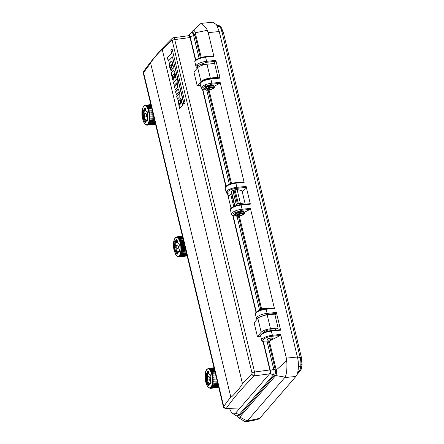 <?xml version="1.0" encoding="UTF-8"?>
<svg xmlns="http://www.w3.org/2000/svg" width="444" height="444" viewBox="0 0 444 444"><rect width="100%" height="100%" fill="white"/><g stroke="black" fill="none" stroke-linecap="round" stroke-linejoin="round"><path stroke-width="0.67" d="M268.659 341.708A0.749 0.283 -95.7 0 0 268.764 341.747A0.749 0.283 -95.7 0 0 268.853 341.691L269.336 341.131L276.407 370.723C276.64 372.888 276.401 374.492 275.691 375.546L239.793 417.071L238.04 417.416L236.713 415.828M238.04 417.416L244.877 421.539L246.087 421.8L247.297 420.995L285.12 377.134C286.491 374.47 287.079 369.769 286.891 363.037L286.347 358.125L280.663 334.443L280.225 335.448L269.336 341.131M188.534 35.714L193.007 30.558L200.577 23.771L201.548 23.338L212.926 22.2L216.55 24.725L219.247 31.535L208.208 32.64L206.549 28.416L201.548 23.338M192.896 30.669C193.695 29.981 194.433 30.458 195.11 32.107L201.237 57.476M206.948 64.225A2.997 0.938 166.5 0 0 205.084 63.958A2.997 0.938 166.5 0 0 201.204 65.607M267.127 339.31C267.882 338.622 269.125 338.156 270.857 337.917C272.461 337.823 273.06 338.1 272.649 338.761C271.894 339.449 270.651 339.915 268.92 340.154C267.316 340.248 266.716 339.971 267.127 339.31L266.972 339.738M233.982 190.243A2.997 0.938 166.5 0 0 231.457 191.814A2.997 0.938 166.5 0 0 231.579 191.997M219.702 77.7A0.749 0.283 84.3 0 1 219.797 77.645A0.749 0.283 84.3 0 1 220.113 78.111L215.856 60.384A0.749 0.283 84.3 0 1 215.778 61.355L213.903 63.531M280.225 329.775A0.749 0.283 84.3 0 1 280.314 329.72A0.749 0.283 84.3 0 1 280.63 330.192L276.373 312.459L276.301 313.431L274.969 314.968M249.961 203.741A0.749 0.283 84.3 0 1 250.055 203.685A0.749 0.283 84.3 0 1 250.372 204.151L246.115 186.424L246.037 187.396L242.246 191.78M208.208 32.64L213.891 56.327L213.336 55.883L205.294 56.688A0.749 0.283 84.3 0 1 205.611 57.154L206.604 61.311A0.749 0.283 84.3 0 1 206.532 62.282L215.778 61.355M272.805 338.334L272.649 338.761M286.347 358.125L297.391 357.02L219.247 31.535M220.113 78.111L210.861 79.038L211.86 83.195L220.141 82.362L244.15 182.362L243.595 181.923L235.553 182.728A0.749 0.283 84.3 0 1 235.869 183.194L236.863 187.346L246.115 186.424M250.372 204.151L241.12 205.078L242.119 209.229L250.405 208.403L274.409 308.402L273.854 307.958L265.812 308.763A0.749 0.283 84.3 0 1 266.128 309.229L267.127 313.386L276.373 312.459M239.327 216.134L261.61 308.957M209.069 90.093L231.496 183.511M297.391 357.02C299.25 363.664 298.429 374.281 295.887 376.457L259.662 418.365L257.781 419.513M280.225 335.448L272.305 336.241C263.531 336.974 258.441 342.879 267.471 341.83A0.749 0.283 -95.7 0 1 267.382 341.886L268.764 341.747M250.405 208.403L249.961 209.413L244.378 212.326M220.141 82.362L219.702 83.372L214.113 86.291M235.886 215.928L233.211 215.684L232.034 215.129L231.441 214.23A8.247 2.586 -13.5 0 1 242.119 209.229A0.749 0.283 -95.7 0 1 242.047 210.206L233.033 213.375L235.797 215.873M205.628 89.888L202.952 89.644L201.776 89.094L201.182 88.19A8.247 2.586 -13.5 0 1 211.86 83.195A0.749 0.283 -95.7 0 1 211.782 84.166L202.775 87.34L205.539 89.838M272.466 330.508L272.466 330.508A4.501 1.41 166.5 0 0 268.664 330.003A4.501 1.41 166.5 0 0 263.952 331.973L263.037 333.028M260.661 335.775L260.284 336.213L257.431 336.591L254.107 322.744L257.864 318.398L261.189 332.245A7.498 2.348 -13.5 0 1 270.507 328.765L278.099 328.005L277.55 328.638L275.08 329.343A7.498 2.348 -13.5 0 1 275.385 329.803A7.498 2.348 -13.5 0 1 275.374 330.219M237.218 205.267L236.447 205.089L237.412 203.974L238.345 203.624L240.415 203.419L245.155 204.173M236.896 205.3L236.447 205.089L233.122 191.242L233.572 191.447L233.122 191.242L234.088 190.121L235.02 189.771L237.09 189.566L241.969 190.609L245.221 204.168M179.531 100.005L181.119 103.113A607.536 190.293 166.5 0 1 181.452 102.769L181.152 101.521A607.536 190.293 -13.5 0 0 180.741 101.942L179.992 98.829A607.536 190.293 166.5 0 1 180.325 98.49L181.241 99.273L182.467 104.384L182.201 105.888A607.536 190.293 -13.5 0 0 179.687 108.475L178.96 105.45A607.536 190.293 -13.5 0 0 178.938 105.472L178.249 100.622A607.536 190.293 166.5 0 1 179.076 99.772L179.531 100.005L179.126 99.75M181.452 102.769L181.729 102.742A607.536 190.293 166.5 0 0 181.391 103.086L181.008 103.175L181.391 103.086L180.941 102.675M181.729 102.742L181.524 101.448L181.152 101.521M180.741 101.942L179.992 98.829M179.687 108.475L178.96 105.45M175.197 89.777L175.197 89.777A607.536 190.293 -13.5 0 1 177.528 87.374L177.173 82.307A607.536 190.293 -13.5 0 1 177.983 81.496L177.367 78.499A607.536 190.293 166.5 0 0 173.682 82.268L173.371 82.59L173.682 82.268M174.42 86.952L175.341 89.627L174.42 86.952L174.725 86.63A607.536 190.293 166.5 0 1 177.239 84.044L177.034 82.751L176.662 82.823L176.962 84.071A607.536 190.293 166.5 0 0 174.453 86.658M174.153 85.415L174.153 85.415A607.536 190.293 -13.5 0 1 176.662 82.823M173.648 82.562L174.298 85.265L173.371 82.59M177.3 78.372L177.234 78.377A607.536 190.293 166.5 0 0 173.404 82.295M174.42 73.476A607.536 190.293 -13.5 0 0 172.211 75.746L172.511 76.995A607.536 190.293 166.5 0 1 173.093 76.385L173.843 79.504A607.536 190.293 -13.5 0 0 173.204 80.17L172.672 79.67L171.317 74.015L171.462 72.633A607.536 190.293 166.5 0 1 173.66 70.374L174.486 71.134L175.696 76.179L175.513 77.794A607.536 190.293 -13.5 0 0 174.914 78.405L174.131 75.58L174.442 75.258A607.536 190.293 166.5 0 1 174.997 74.697L174.792 73.399L174.42 73.476L174.72 74.725A607.536 190.293 166.5 0 0 174.165 75.286M174.914 78.405L174.442 75.258M172.599 76.984L172.788 76.967A607.536 190.293 166.5 0 1 173.227 76.507L173.16 76.379M171.462 72.633L171.739 72.605A607.536 190.293 166.5 0 1 173.931 70.346L173.854 70.274M170.857 50.2L171.562 53.13A607.536 190.293 166.5 0 0 167.338 57.454L168.232 61.189A607.536 190.293 -13.5 0 1 172.461 56.871L183.833 104.24A607.536 190.293 -13.5 0 1 185.076 103.002L172.1 48.962A607.536 190.293 166.5 0 0 170.857 50.2L171.839 53.102A607.536 190.293 166.5 0 0 167.61 57.426L168.459 60.956M242.441 383.594L162.304 49.8C161.566 50.166 162.46 48.557 155.777 56.094C150.882 61.999 150.888 62.493 150.666 63.259L230.802 397.053C231.54 396.692 230.647 398.29 237.324 390.764C242.224 384.854 242.213 384.365 242.441 383.594A607.536 190.293 -13.5 0 1 251.881 373.937L252.009 372.96L172.205 40.548L171.745 40.143L172.183 38.389C160.822 49.484 151.376 60.412 143.856 71.173L143.856 71.173A2.248 2.015 34.9 0 0 143.584 72.727L223.721 406.521A2.248 2.015 34.9 0 0 226.34 408.33C233.76 397.702 243.112 386.885 254.39 375.868C254.85 375.18 254.906 373.892 254.551 371.994L174.747 39.588C174.403 38.084 173.909 37.524 173.254 37.923M169.386 63.104A607.536 190.293 166.5 0 1 171.24 61.2C171.684 60.872 172.05 61.211 172.344 62.216L173.36 66.439L173.11 68.609A607.536 190.293 -13.5 0 0 172.577 69.147L171.911 68.537L171.034 65.296A607.536 190.293 -13.5 0 0 169.969 66.395L170.268 67.643A607.536 190.293 166.5 0 1 170.679 67.216L171.428 70.33A607.536 190.293 -13.5 0 0 171.184 70.585L170.329 69.786L169.186 65.007L169.175 63.708L169.663 63.076A607.536 190.293 166.5 0 1 171.517 61.172L171.639 61.078M171.517 61.172L171.24 61.2L171.501 61.067M171.417 65.396L171.034 65.296M170.352 67.632L170.546 67.616A607.536 190.293 166.5 0 1 170.873 67.277M176.612 96.093A607.536 190.293 166.5 0 1 179.209 93.423L178.91 92.174A607.536 190.293 -13.5 0 0 176.312 94.85L175.569 91.73A607.536 190.293 166.5 0 1 178.316 88.9L179.82 93.656L179.798 96.698A607.536 190.293 -13.5 0 0 177.361 99.212L176.612 96.093L177.589 98.973M179.382 92.13L178.91 92.174M263.381 341.697L270.263 370.368A2.248 0.855 84.3 0 1 270.035 373.287L235.742 412.953A12.748 4.845 84.3 0 1 232.639 413.403A12.748 4.845 84.3 0 1 229.548 408.441M225.824 408.558L240.104 407.908L225.824 408.558C224.12 408.058 223.277 407.326 223.288 406.371L143.484 73.959A2.248 0.705 -13.5 0 1 143.556 73.704M195.532 60.373L190.049 37.546C189.588 35.947 189.044 35.398 188.417 35.897M188.578 35.709L188.905 35.337A2.248 0.855 84.3 0 1 188.928 35.309A2.248 0.855 84.3 0 1 190.126 36.575L195.782 60.118M256.049 312.448L232.784 215.545M231.047 208.297L227.533 193.662M225.791 186.413L202.525 89.505M200.527 85.464L197.247 85.903L193.923 72.05L197.68 67.704A7.498 2.348 -13.5 0 1 206.998 64.219L214.591 63.459L217.915 77.312L217.421 77.883M197.375 68.054L197.269 67.621M251.881 373.937C252.303 375.191 253.141 375.835 254.39 375.868L269.552 373.848C270.091 372.993 270.196 371.7 269.858 369.957L263.042 341.58M232.639 413.403L235.353 415.279A14.996 5.7 -95.7 0 0 237.174 415.834A14.996 5.7 -95.7 0 0 239.005 414.757L273.299 375.086A4.501 1.709 -95.7 0 0 273.748 369.258L267.171 341.858M199.073 58.208L193.612 35.459A4.501 1.709 -95.7 0 0 191.714 32.662A4.501 1.709 -95.7 0 0 191.214 32.928A4.501 1.709 -95.7 0 0 191.164 32.984L188.95 35.287M257.864 318.398A7.498 2.348 -13.5 0 1 267.183 314.913L274.775 314.152L278.099 328.005M261.189 332.245L257.431 336.591M197.247 85.903L201.004 81.557A7.498 2.348 -13.5 0 1 210.323 78.072L217.915 77.312M202.864 89.621L226.04 186.158M227.866 193.773L228.532 196.548L230.708 194.034L231.979 193.651M233.122 215.656L256.299 312.199M237.174 415.834L238.55 415.695L240.387 414.618L274.681 374.947L273.299 375.086L270.035 373.287M191.714 32.662L193.096 32.523L194.994 35.326L200.372 57.737M268.553 341.719L275.13 369.119C275.641 371.733 275.491 373.676 274.681 374.947M265.09 332.073L264.896 331.257M259.501 309.912L237.013 216.234M235.925 211.716L235.703 210.772M238.428 216.239L260.761 309.268M266.189 337.756L265.962 336.813M208.169 90.204L230.636 183.777M229.332 184.249L206.754 90.199M205.666 85.681L205.439 84.732M184.06 104.013L172.461 56.871M171.562 53.13L171.839 53.102M172.144 49.162A607.536 190.293 166.5 0 0 171.134 50.172M174.72 74.725L174.997 74.697M172.089 76.063L171.589 73.987L171.739 72.605M173.476 80.142L172.949 79.643L172.316 77.006M169.175 63.708L169.125 64.147M171.462 70.557L170.607 69.758L170.108 67.682M169.858 66.639L169.403 64.119M169.447 63.681L169.663 63.076M172.855 69.12L172.189 68.509L171.623 66.156M171.978 66.134A607.536 190.293 -13.5 0 1 172.749 65.346L172.472 65.373A607.536 190.293 -13.5 0 0 171.7 66.162L171.978 66.134M172.599 63.975L172.172 64.125A607.536 190.293 166.5 0 0 171.406 64.913L171.573 66.039M172.172 64.125C172.677 64.136 172.777 64.552 172.472 65.373M176.962 84.071L177.239 84.044M174.697 86.924L174.725 86.63M176.54 94.611L175.569 91.73M179.209 93.423L179.615 93.035M179.481 93.395A607.536 190.293 166.5 0 0 176.89 96.065M178.388 89.078A607.536 190.293 166.5 0 0 175.841 91.703M178.249 100.622L178.527 100.594L178.738 104.223M179.209 105.422L178.938 104.706M179.298 99.795A607.536 190.293 166.5 0 0 178.527 100.594M180.597 98.463A607.536 190.293 166.5 0 0 180.27 98.801M180.897 103.169L180.886 103.524A607.536 190.293 -13.5 0 0 179.504 104.945L179.232 104.973A607.536 190.293 -13.5 0 1 180.608 103.552L180.88 103.13M180.608 103.552L180.886 103.524M180.625 103.197L180.258 102.536L180.608 102.575M179.154 104.973L178.782 104.063A607.536 190.293 166.5 0 1 180.258 102.536M301.859 365.523C302.186 366.106 301.82 366.455 300.771 366.589L298.412 366.827M217.21 25.846L218.92 25.674L220.085 25.991L220.946 26.845L223.288 32.085L301.504 357.892A2.026 0.633 166.5 0 0 300.188 357.609L297.585 357.87M301.981 363.941C302.342 364.396 301.987 364.691 300.904 364.829L298.418 365.079M301.504 357.892L302.009 365.923C301.57 368.559 300.965 370.207 300.205 370.868A2.026 1.765 -139.2 0 1 299.117 371.412L297.913 371.534M217.593 26.629L219.663 26.424L220.946 26.845M218.109 387.04L218.459 386.646L211.516 387.29L211.239 387.618L210.906 387.351L212.032 385.026L212.543 381.624L212.404 377.672L211.638 373.854L212.004 373.421L212.226 374.187L211.688 374.014M217.66 387.612L217.377 387.501L217.765 387.318L210.517 388.089L210.212 387.884L210.906 387.351L211.239 387.618L210.906 387.351M216.922 387.751L216.589 387.534L217.005 387.573M206.482 370.019L205.572 371.833L205.078 375.058L205.206 379.187L205.478 380.98L205.75 380.663M217.172 380.88L213.026 381.329L213.042 380.186L212.559 379.859M216.7 378.91L213.015 379.326L213.042 380.186L216.927 379.859M210.389 370.823L210.695 370.424L210.389 370.823L210.695 370.424L210.978 370.768L210.456 370.934L208.863 369.108L209.174 368.736L209.468 369.014L214.197 368.503M216.211 376.889L212.831 377.278L212.654 376.118L212.127 375.879M215.734 374.903L212.493 375.285L212.654 376.118L215.956 375.824M209.646 369.774L209.934 369.408L209.174 368.736M212.093 375.702L212.493 375.285L212.226 374.187L215.49 373.887M210.978 370.768L210.262 369.796L214.408 369.364M210.456 370.934L211.067 372.2L211.4 371.778L211.005 370.956L214.702 370.59M214.885 371.362L211.4 371.778L212.004 373.421L215.285 373.032M207.42 371.867C207.975 370.74 208.419 370.895 208.752 372.344L208.941 373.654L209.99 374.492C210.806 375.052 211.061 376.101 210.745 377.65L210.423 379.82L210.856 381.107C211.272 382.778 211.078 383.671 210.278 383.788L209.385 383.671L209.152 385.092C208.896 386.191 208.452 386.036 207.82 384.621L206.582 382.467L205.822 379.309L205.716 375.857C205.6 374.153 205.794 373.26 206.288 373.176L206.898 373.315L207.42 371.867L207.959 372.172L208.43 371.589M205.716 375.857L206.26 375.674L206.693 373.632L206.288 373.176M207.442 376.901L207.27 375.691L206.26 375.674L206.443 376.973L207.442 376.889L207.381 379.381L207.959 381.785L206.954 381.945L206.493 378.466L207.487 378.382M207.82 384.621L209.279 384.082L207.959 381.785M209.03 385.281L207.376 382.151L208.353 381.973M218.576 386.197L218.553 386.635M217.876 387.013L217.765 387.318L218.731 387.212L218.354 387.39L218.631 387.501M205.478 380.98L207.22 386.036L208.674 387.706L210.212 387.884M207.004 385.004L206.543 384.659M205.966 383.006L206.393 383.355L205.966 383.006M207.703 386.358L207.22 386.036M208.142 386.985L208.475 387.362L207.892 387.002M205.517 381.157L205.911 381.496M208.475 387.362L207.964 387.085M208.93 387.767L209.274 387.978L208.93 387.767M205.206 379.187L205.572 379.498M209.385 387.967L208.747 387.751M209.274 387.978L209.734 388.145M205.184 378.998L205.472 378.632M205.056 377.184L205.389 377.456M210.384 388.145L209.529 388.012M210.068 388.173L210.828 387.939L210.278 387.856M205.05 377L205.361 376.595M205.067 375.23L205.372 375.452L205.067 375.23M210.828 387.939L211.516 387.29L210.967 387.285M205.078 375.058L205.417 374.636L205.078 375.058M205.245 373.421L205.522 373.571L205.245 373.421M211.516 387.29L211.871 386.741L211.511 386.43M205.267 373.265L205.639 372.838M218.315 385.647L212.104 386.252L211.871 386.741L218.753 386.175M211.56 386.33L212.104 386.252L211.871 386.741M212.104 386.252L212.387 385.497L211.993 385.159M205.611 371.7L206.299 370.524M217.998 384.321L212.565 384.87L212.387 385.497L218.165 385.031L212.432 385.492M217.61 382.706L212.876 383.205L212.565 384.87L212.032 385.026M217.804 383.533L212.765 383.943L212.343 383.594M208.863 369.108L209.13 368.803L208.863 369.108L207.392 368.97L206.094 370.429M212.543 381.624L213.026 381.329L212.981 382.145L212.876 383.205L212.365 383.433M206.699 369.502L207.359 369.208M217.388 381.785L212.981 382.145L212.532 381.801M207.392 368.97L208.114 368.659M208.33 368.603L207.886 368.687M208.153 368.853L208.663 368.637L208.403 368.459L214.086 368.032M212.404 377.672L212.831 377.278L213.015 379.326L212.554 379.676M209.13 368.803L208.663 368.637M216.439 377.844L212.926 378.144L212.421 377.855M208.935 369.153L209.468 369.014M209.934 369.408L210.262 369.796L209.934 369.408M209.712 369.858L210.262 369.796M215.068 372.116L211.122 372.344L211.638 373.854M210.356 374.941L209.99 374.492M206.51 373.587L207.187 373.854L206.715 373.382L207.115 373.837L207.959 372.172L208.908 372.255L208.58 373.276L207.059 372.982M210.278 383.788L210.617 383.255L209.957 383.072L210.961 382.9M208.464 371.589L208.896 373.737L209.59 374.747L210.267 374.93C210.145 374.303 211.205 376.373 210.706 377.472L210.345 378.593L210.833 383.205M210.745 377.65L210.933 377.345M208.353 373.748L208.58 373.276M205.822 379.309L207.381 379.381M206.582 382.467L206.954 381.945L207.376 382.151L207.009 382.678M209.152 385.092L209.357 384.715M207.481 373.743L207.27 375.691M208.969 376.54L208.98 376.534C208.092 376.235 206.482 379.964 209.352 380.253L209.64 380.12C210.14 378.066 209.868 376.912 208.808 376.656M207.387 383.333L208.885 382.9M186.524 255.467L186.869 255.067L179.925 255.716L179.648 256.038L179.321 255.777L180.408 253.579L180.952 250.05L180.836 246.281L180.053 242.274L180.419 241.841L180.636 242.607L180.098 242.435M186.069 256.038L185.792 255.922L186.175 255.738L178.926 256.515L178.627 256.31L179.321 255.777L179.648 256.038L179.321 255.777M185.331 256.171L185.004 255.955L185.414 255.994M174.708 238.944L174.02 240.121L173.476 243.656L173.615 247.608L173.893 249.4L174.159 249.084M185.581 249.3L181.441 249.75L181.452 248.607L180.969 248.279M185.109 247.336L181.424 247.746L181.452 248.607L185.337 248.279M178.799 239.244L179.104 238.844L178.799 239.244L179.104 238.844L179.387 239.188L178.865 239.355L177.273 237.529L177.583 237.157L177.878 237.435L182.612 236.924M184.621 245.31L181.241 245.699L181.063 244.539L180.536 244.3M184.143 243.323L180.902 243.706L181.063 244.539L184.365 244.244M178.055 238.195L178.344 237.829L178.671 238.217L182.817 237.784M180.503 244.122L180.902 243.706L180.636 242.607L183.899 242.307M179.387 239.188L178.344 237.829M178.865 239.355L179.476 240.62L179.809 240.198L179.415 239.377L183.111 239.011M183.294 239.782L179.809 240.198L180.419 241.841L183.699 241.453M175.83 240.287C176.385 239.161 176.829 239.316 177.162 240.765L177.728 242.735L178.399 242.918C179.221 243.473 179.47 244.522 179.154 246.07L178.832 248.24L179.265 249.528C179.681 251.199 179.487 252.092 178.688 252.209L177.794 252.098L177.561 253.513C177.311 254.617 176.867 254.456 176.229 253.041L174.992 250.888L174.231 247.735L174.126 244.278C174.015 242.574 174.203 241.68 174.697 241.597L175.308 241.736L175.83 240.287L176.368 240.593L176.84 240.01M174.126 244.278L174.67 244.095L175.108 242.052L174.697 241.597M175.852 245.321L175.68 244.111L174.67 244.095L174.858 245.393L175.852 245.316L175.796 247.802L176.373 250.205L175.369 250.366L174.792 247.963L174.903 246.886L175.902 246.803M176.229 253.041L177.694 252.503L176.373 250.205M177.439 253.702L175.791 250.571L176.762 250.394M186.991 254.623L186.963 255.056M186.286 255.433L186.175 255.738L187.146 255.633L186.769 255.811L187.041 255.922M173.893 249.4L175.63 254.456L177.084 256.127L178.627 256.31M175.413 253.424L174.953 253.08M174.375 251.426L174.803 251.781L174.375 251.426M176.884 255.827L175.63 254.456M176.551 255.405L176.884 255.783L176.301 255.422M173.926 249.578L174.32 249.917M176.884 255.783L176.373 255.505M177.345 256.188L177.683 256.399L177.345 256.188M173.615 247.608L173.981 247.919M177.794 256.388L177.156 256.171M177.683 256.399L178.144 256.565M173.598 247.425L173.882 247.053M173.465 245.604L173.798 245.876M178.793 256.565L177.939 256.432M178.482 256.593L179.243 256.366L178.693 256.277M173.46 245.421L173.771 245.016M173.476 243.656L173.782 243.873L173.476 243.656M179.243 256.366L179.925 255.716L179.376 255.705M173.487 243.479L173.826 243.057L173.487 243.479M173.654 241.847L173.937 241.997L173.654 241.847M179.925 255.716L180.281 255.161L179.92 254.85M173.676 241.686L174.048 241.259M186.724 254.068L180.514 254.673L180.281 255.161L187.163 254.595M179.97 254.751L180.514 254.673L180.281 255.161M180.514 254.673L180.797 253.918L180.408 253.579M174.02 240.121L174.897 238.439M186.408 252.741L180.974 253.291L180.797 253.918L186.58 253.452M186.019 251.132L181.285 251.626L180.974 253.291L180.442 253.446M186.219 251.953L181.174 252.364L180.752 252.014M177.273 237.529L177.539 237.224L175.735 237.423L174.509 238.85M180.952 250.05L181.441 249.75L181.396 250.566L181.285 251.626L180.775 251.859M175.108 237.929L175.769 237.629M185.797 250.205L181.396 250.566L180.941 250.222M175.807 237.396L176.523 237.085M176.74 237.029L176.296 237.107M176.562 237.274L177.078 237.057L176.817 236.88L182.495 236.452M180.813 246.093L181.241 245.699L181.341 246.57L181.424 247.746L180.963 248.096M177.539 237.224L177.078 237.057M184.854 246.265L181.341 246.57L180.836 246.281M177.583 237.157L177.878 237.435L177.345 237.573M178.338 237.834L177.878 237.435M178.127 238.278L178.671 238.217M183.477 240.537L179.531 240.765L180.053 242.274M178.771 243.362L178.399 242.918M174.925 242.008L175.596 242.274L175.125 241.802L175.53 242.263L176.368 240.593L177.323 240.676L176.995 241.697L175.469 241.403M178.688 252.209L179.032 251.676L178.366 251.493L179.37 251.321M179.154 246.07L179.348 245.765M176.768 242.169L176.995 241.697M174.231 247.735L175.796 247.802M174.992 250.888L175.369 250.366L175.791 250.571L175.419 251.099M177.561 253.513L177.767 253.136M175.891 242.163L175.68 244.111M177.378 244.96L177.395 244.955C176.501 244.661 174.892 248.385 177.767 248.673L178.05 248.54C178.555 246.487 178.277 245.332 177.223 245.077M175.796 251.754L177.295 251.326M154.934 123.887L155.278 123.488L148.34 124.137L148.057 124.459L147.73 124.198L148.857 121.867L149.362 118.47L149.245 114.702L148.463 110.695L148.829 110.262L149.051 111.033L148.507 110.856M154.484 124.459L154.201 124.348L154.59 124.159L147.336 124.936L147.036 124.731L147.73 124.198L148.057 124.459L147.73 124.198M153.741 124.592L153.413 124.376L153.824 124.414M143.284 106.86L142.396 108.675L141.897 111.905L142.008 115.845L142.302 117.821L142.568 117.505M153.99 117.721L149.85 118.171L149.861 117.027L149.378 116.705M153.519 115.756L149.833 116.167L149.861 117.027L153.746 116.705M147.208 107.664L147.519 107.265L147.208 107.664L147.519 107.265L147.797 107.609L147.275 107.775L145.682 105.95L145.993 105.578L146.292 105.855L151.021 105.345M153.036 113.736L149.65 114.125L149.473 112.959L148.951 112.726M152.558 111.744L149.312 112.127L149.473 112.959L152.78 112.665M146.464 106.616L146.753 106.249L145.993 105.578M148.912 112.548L149.312 112.127L149.051 111.033L152.314 110.728M147.797 107.609L147.081 106.638L151.226 106.21M147.275 107.775L147.885 109.041L148.218 108.619L147.824 107.798L151.521 107.431M151.709 108.203L148.218 108.619L148.829 110.262L152.109 109.873M144.239 108.713C144.794 107.581 145.238 107.742 145.571 109.185L146.137 111.155L146.809 111.339C147.63 111.894 147.88 112.943 147.569 114.497L147.208 115.607L147.674 117.949C148.091 119.619 147.902 120.513 147.103 120.629L146.204 120.518L145.971 121.939C145.721 123.038 145.277 122.877 144.639 121.462L143.401 119.314L142.646 116.156L142.535 112.698C142.424 111 142.613 110.106 143.112 110.018L143.717 110.162L144.239 108.713L144.783 109.013L145.249 108.436M142.535 112.698L143.079 112.515L143.517 110.478L143.112 110.018M144.267 113.742L144.089 112.532L143.079 112.515L143.268 113.814L144.261 113.736L144.206 116.223L144.783 118.626L143.778 118.792L143.312 115.307L144.311 115.224M144.639 121.462L146.104 120.923L144.783 118.626M145.848 122.128L144.2 118.998L145.171 118.82M155.4 123.044L155.372 123.476M154.695 123.854L154.59 124.159L155.555 124.054L155.178 124.237L155.45 124.342M142.302 117.821L144.039 122.883L145.493 124.548L147.036 124.731M143.823 121.845L143.368 121.501M142.813 108.125L142.058 110.295L142.041 116.123L143.295 121.334L144.494 123.21M142.79 119.852L143.218 120.202L142.79 119.852M144.528 123.199L144.039 122.883M144.96 123.826L145.293 124.209L144.716 123.843M142.335 117.999L142.729 118.337M145.293 124.209L144.783 123.926M145.754 124.609L146.093 124.82L145.754 124.609M142.03 116.028L142.391 116.345M146.204 124.814L145.565 124.592M146.093 124.82L146.559 124.986M142.008 115.845L142.296 115.479M141.875 114.025L142.208 114.297M147.203 124.992L146.348 124.853M146.892 125.019L147.652 124.786L147.103 124.697M141.869 113.842L142.18 113.436M141.891 112.077L142.197 112.293L141.891 112.077M147.652 124.786L148.34 124.137L147.791 124.126M141.897 111.905L142.241 111.477L141.897 111.905M142.063 110.267L142.346 110.417L142.063 110.267M148.34 124.137L148.69 123.582L148.335 123.277M142.091 110.112L142.457 109.679M155.139 122.494L148.923 123.099L148.69 123.582L155.578 123.016M148.385 123.171L148.923 123.099L148.69 123.582M148.923 123.099L149.206 122.339L148.818 122M142.435 108.541L142.835 108.125M154.817 121.162L149.384 121.717L149.206 122.339L154.989 121.872L149.251 122.333M142.851 108.131L143.118 107.37M154.429 119.553L149.7 120.047L149.384 121.717L148.857 121.867M154.629 120.374L149.584 120.785L149.162 120.435M145.682 105.95L145.948 105.644L144.15 105.844L142.918 107.27M149.362 118.47L149.85 118.171L149.806 118.986L149.7 120.047L149.184 120.28M143.523 106.349L144.183 106.049M154.207 118.626L149.806 118.986L149.351 118.642M144.217 105.816L144.933 105.506M145.155 105.45L144.705 105.528M144.972 105.694L145.488 105.478L145.227 105.3L150.91 104.878M149.223 114.519L149.65 114.125L149.75 114.99L149.833 116.167L149.373 116.522M145.948 105.644L145.488 105.478M153.263 114.685L149.75 114.99L149.245 114.702M145.76 105.994L146.292 105.855M146.753 106.249L147.081 106.638L146.753 106.249M146.537 106.699L147.081 106.638M151.887 108.958L147.941 109.185L148.463 110.695M147.18 111.783L146.809 111.339M143.334 110.428L144.011 110.7L143.534 110.223L143.939 110.684L144.783 109.013L145.732 109.102L145.404 110.123L143.878 109.829M147.103 120.629L147.441 120.096L146.775 119.913L147.78 119.741M145.282 108.436L145.721 110.578L146.415 111.588L147.086 111.771C146.964 111.144 148.03 113.22 147.525 114.319L147.164 115.434L147.658 120.047M147.569 114.497L147.758 114.186M145.177 110.589L145.404 110.123M142.646 116.156L144.206 116.223M143.401 119.314L143.778 118.792L144.2 118.998L143.828 119.519M145.971 121.939L146.176 121.562M144.3 110.584L144.089 112.532M145.793 113.381L145.804 113.375C144.911 113.081 143.301 116.805 146.176 117.094L146.464 116.961C146.964 114.907 146.687 113.753 145.632 113.498M144.206 120.174L145.704 119.747M210.711 87.529A2.925 0.916 -13.5 0 1 212.521 87.779A2.925 0.916 -13.5 0 1 211.716 88.889A2.925 0.916 -13.5 0 1 208.824 89.71A2.925 0.916 -13.5 0 1 206.937 89.122A2.925 0.916 -13.5 0 1 210.711 87.529M208.02 88.256L209.08 88.534L211.166 87.501M267.677 339.832A2.475 0.777 -13.5 0 1 268.121 338.877A2.475 0.777 -13.5 0 1 270.685 338.112A2.475 0.777 -13.5 0 1 272.222 338.739A2.475 0.777 -13.5 0 1 269.092 339.96A2.475 0.777 -13.5 0 1 267.677 339.832L267.171 339.56A2.925 0.916 -13.5 0 1 267.027 339.449M272.627 338.106A2.925 0.916 -13.5 0 1 272.544 338.267L272.222 338.739M240.97 213.57A2.925 0.916 -13.5 0 1 242.779 213.819A2.925 0.916 -13.5 0 1 241.974 214.929A2.925 0.916 -13.5 0 1 239.088 215.751A2.925 0.916 -13.5 0 1 237.196 215.162A2.925 0.916 -13.5 0 1 240.97 213.57M238.278 214.297L239.338 214.574L241.425 213.542M286.746 360.711L276.268 370.002M197.747 67.632L197.214 65.768L206.532 62.282M257.365 318.975L257.731 317.843L267.049 314.358L276.301 313.431M231.962 193.906C222.927 194.949 228.022 189.055 236.791 188.323L246.037 187.396M259.662 418.365L247.297 420.995L239.793 417.071M285.12 377.134L275.691 375.546M267.282 341.847A0.749 0.283 -95.7 0 0 267.382 341.886C263.969 342.158 262.077 341.619 261.699 340.271A8.247 2.586 -13.5 0 1 272.377 335.27L280.663 334.443M268.853 341.691L267.471 341.83M207.415 30.264L195.305 32.762M215.856 60.384L206.604 61.311A8.247 2.586 166.5 0 0 195.926 66.306L196.526 67.21L197.647 67.743M280.314 329.72L271.062 330.647C265.051 331.235 259.557 334.443 260.706 336.114A8.247 2.586 -13.5 0 1 271.378 331.113A0.749 0.283 -95.7 0 0 271.062 330.647A0.749 0.283 -95.7 0 0 270.973 330.702M272.305 336.241A0.749 0.283 84.3 0 0 272.377 335.27L271.378 331.113L280.63 330.192M213.891 56.327L205.611 57.154A8.247 2.586 166.5 0 0 194.933 62.154L195.926 66.306M244.15 182.362L235.869 183.194A8.247 2.586 166.5 0 0 225.191 188.189L226.19 192.346A8.247 2.586 166.5 0 1 236.863 187.346A0.749 0.283 84.3 0 1 236.791 188.323M274.409 308.402L266.128 309.229A8.247 2.586 166.5 0 0 255.45 314.23L256.449 318.387A8.247 2.586 166.5 0 1 267.127 313.386A0.749 0.283 84.3 0 1 267.049 314.358M250.055 203.685L240.803 204.612C234.793 205.195 229.298 208.403 230.442 210.073A8.247 2.586 -13.5 0 1 241.12 205.078A0.749 0.283 -95.7 0 0 240.803 204.612A0.749 0.283 -95.7 0 0 240.715 204.662M219.797 77.645L210.545 78.571C204.529 79.16 199.04 82.362 200.183 84.038A8.247 2.586 -13.5 0 1 210.861 79.038A0.749 0.283 -95.7 0 0 210.545 78.571A0.749 0.283 -95.7 0 0 210.456 78.627M295.887 376.457L284.843 377.561M265.717 308.819A0.749 0.283 84.3 0 1 265.812 308.763C260.373 309.102 254.012 312.737 255.45 314.23M242.047 210.206L249.961 209.413M235.459 182.778A0.749 0.283 84.3 0 1 235.553 182.728C230.114 183.067 223.754 186.702 225.191 188.189M211.782 84.166L219.702 83.372M205.2 56.743A0.749 0.283 84.3 0 1 205.294 56.688C199.278 57.276 193.784 60.484 194.933 62.154M237.09 189.566L240.415 203.419M162.304 49.8A607.536 190.293 -13.5 0 1 171.745 40.143M143.584 72.727A607.536 190.293 -13.5 0 1 150.666 63.259M230.802 397.053A607.536 190.293 166.5 0 0 223.721 406.521M172.205 40.548A2.248 0.705 -13.5 0 1 174.747 39.588L190.049 37.546M252.009 372.96A2.248 0.705 -13.5 0 1 254.551 371.994L269.858 369.957M235.742 412.953L239.005 414.757L240.387 414.618M190.126 36.575L194.994 35.326M201.004 81.557L197.68 67.704M226.19 192.346L226.784 193.245L227.961 193.8L230.702 194.039L233.705 206.516M275.13 369.119L270.263 370.368M270.507 328.765L267.183 314.913M206.998 64.219L210.323 78.072M234.621 206.116L231.64 193.684M237.412 203.974L234.088 190.121M235.02 189.771L238.345 203.624M174.131 75.58L174.409 75.552M172.672 79.67L172.949 79.643M170.329 69.786L170.607 69.758M171.911 68.537L172.189 68.509M178.926 105.739L179.204 105.711M179.959 99.117L180.236 99.09M178.81 105.006L179.087 104.978M178.849 105.1L179.126 105.073M297.463 373.326L299.117 371.412A10.65 4.046 -95.7 0 0 300.771 366.589L300.904 364.829A10.65 4.046 -95.7 0 0 300.188 357.609L221.967 31.802A10.65 4.046 -95.7 0 0 219.663 26.424L218.92 25.674A10.65 4.046 -95.7 0 0 217.477 25.169L220.085 25.991M219.375 32.062L221.967 31.802A2.026 0.633 -13.5 0 1 223.288 32.085M217.887 387.634L217.571 387.423L217.971 387.462M214.552 369.963L210.767 370.413M205.938 378.221L206.493 378.466L206.449 376.984L205.905 377.167M209.318 374.309L209.696 374.758L209.318 374.309M209.607 383.605L209.957 383.072L209.64 383.172M209.468 383.638L209.263 384.005M210.389 378.765L210.578 378.449L210.389 378.765M186.302 256.055L185.981 255.849L186.38 255.883M179.026 238.866L182.956 238.378L179.182 238.833M174.348 246.642L174.903 246.886L174.858 245.393L174.314 245.588M180.841 253.913L186.574 253.446M177.728 242.735L178.105 243.179L177.728 242.735M178.022 252.026L178.366 251.493L178.055 251.593M177.878 252.059L177.678 252.425M178.799 247.186L178.993 246.87L178.799 247.186M154.712 124.481L154.39 124.27L154.79 124.303M147.436 107.287L151.371 106.799L147.591 107.254M142.757 115.063L143.312 115.307L143.268 113.814L142.724 114.008M146.137 111.155L146.514 111.599L146.137 111.155M146.431 120.446L146.775 119.913L146.464 120.013M146.292 120.479L146.087 120.846M147.208 115.607L147.402 115.29L147.208 115.607M214.202 86.53C214.446 85.775 213.303 85.398 210.767 85.398C206.138 86.525 204.173 87.651 204.867 88.772A4.801 1.504 -13.5 0 1 211.083 85.864A4.801 1.504 -13.5 0 1 214.202 86.53L214.269 86.808A4.801 1.504 -13.5 0 0 211.15 86.142A4.801 1.504 -13.5 0 0 204.934 89.05C205.855 89.821 204.59 90.26 208.375 90.182C212.942 89.094 214.907 87.968 214.269 86.808M208.464 90.132C206.627 90.393 205.822 90.015 206.044 88.994C207.709 87.829 209.385 87.202 211.072 87.113C212.909 86.852 213.719 87.229 213.497 88.251C211.832 89.41 210.151 90.038 208.464 90.132M265.462 308.802A4.801 1.504 166.5 0 0 264.618 308.852A4.801 1.504 166.5 0 0 260.106 310.09M244.461 212.571C244.705 211.816 243.562 211.438 241.025 211.433C236.397 212.565 234.432 213.686 235.126 214.813A4.801 1.504 -13.5 0 1 241.342 211.905A4.801 1.504 -13.5 0 1 244.461 212.571L244.527 212.848A4.801 1.504 -13.5 0 0 241.408 212.177A4.801 1.504 -13.5 0 0 235.192 215.085C236.114 215.856 234.848 216.3 238.633 216.222C243.201 215.129 245.166 214.008 244.527 212.848M238.722 216.167C236.885 216.428 236.08 216.05 236.302 215.035C237.967 213.869 239.643 213.242 241.331 213.153C243.168 212.887 243.978 213.27 243.756 214.286C242.091 215.451 240.409 216.078 238.722 216.167M238.422 214.496L241.947 213.553M257.076 319.308L256.449 318.387M246.087 421.8L257.931 419.486M260.706 336.114L261.699 340.271M231.441 214.23L230.442 210.073M201.182 88.19L200.183 84.038M275.385 329.803L275.263 329.293M143.856 71.173L143.484 73.959M188.772 35.687L173.565 37.712L172.183 38.389M188.928 35.309L191.214 32.928M233.083 191.347L236.408 205.195M171.062 65.279L171.34 65.251M171.95 66.15L171.673 66.178M180.564 102.492L180.286 102.52M179.476 104.962L179.198 104.989M300.205 370.868L297.019 374.547M216.866 25.236L217.477 25.169M218.659 387.074L211.355 387.684M219.003 387.046L218.548 387.545L217.577 387.662M218.248 387.273L217.81 387.684L209.94 388.361L209.357 387.828M210.617 370.44L214.546 369.957M205.483 372.888L205.056 376.873L205.467 380.919L206.471 384.493L207.67 386.369M207.725 386.341L208.475 387.407M208.525 387.296L209.446 388.062M210.19 387.906L210.678 388.223L217.571 387.668M210.989 387.529L211.355 387.679M211.943 386.757L218.454 386.23M205.994 371.284L205.483 372.893M207.265 369.069L206.582 370.08M207.259 369.269L208.28 368.487M208.042 368.892L208.475 368.42L214.019 367.76M208.885 368.97L214.102 368.115M209.757 369.491L214.286 368.859M210.739 382.872L209.812 383.067L209.218 383.849L209.08 385.275M207.187 373.854L208.164 373.859M187.068 255.494L179.398 255.949M187.412 255.472L185.986 256.088L179.093 256.643L178.605 256.327M186.658 255.7L185.248 256.221M174.403 239.704L173.643 241.875L173.587 247.336L174.314 251.226L176.085 254.789M176.934 255.722L177.855 256.482M177.767 256.249L178.349 256.776L185.242 256.221M180.125 255.134L186.869 254.656M175.68 237.49L174.992 238.5M175.674 237.69L176.146 236.979L176.69 236.913M176.451 237.312L176.884 236.841L182.429 236.18M177.295 237.39L182.517 236.535M178.166 237.912L182.695 237.279M176.873 240.015L177.306 242.158L178.005 243.168L178.677 243.351C178.555 242.724 179.62 244.799 179.115 245.893L178.754 247.014L179.187 251.681M179.148 251.293L178.222 251.487L177.628 252.27L177.495 253.696M175.602 242.274L176.579 242.28M155.478 123.92L147.813 124.37M155.372 124.392L147.502 125.064L147.014 124.747M155.067 124.12L154.629 124.525L146.764 125.202L146.181 124.67M155.827 123.893L155.367 124.387M144.55 123.182L145.293 124.248M145.343 124.142L146.27 124.903M148.512 123.554L155.278 123.077M144.089 105.911L143.401 106.921M144.084 106.11L144.555 105.4L145.105 105.333M144.861 105.733L145.293 105.267L150.843 104.601M145.704 105.811L150.927 104.956M146.576 106.338L151.104 105.7M147.563 119.714L146.631 119.908L146.037 120.69L145.904 122.117M144.011 110.7L144.988 110.7M204.867 88.772L204.934 89.05M258.641 310.7L260.617 309.329L262.448 308.719L264.302 308.386L266.977 308.647M264.996 331.196L265.201 332.034M270.685 329.831L270.884 330.669M234.937 205.994L231.485 191.592"/></g></svg>
